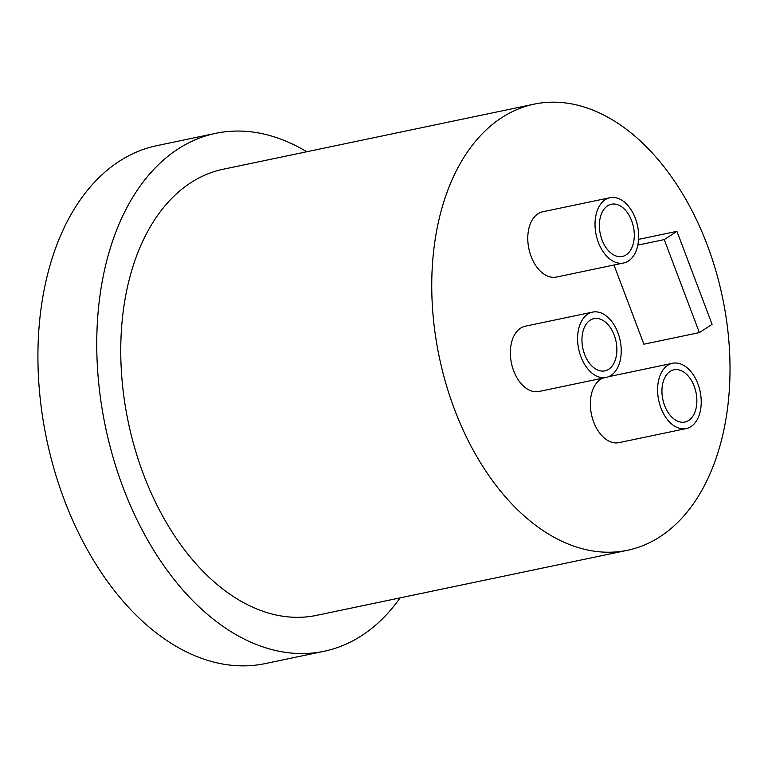 <?xml version="1.0" encoding="UTF-8"?>
<svg xmlns="http://www.w3.org/2000/svg" width="768" height="768" viewBox="0 0 768 768"><rect width="100%" height="100%" fill="white"/><g stroke="black" fill="none" stroke-linecap="round" stroke-linejoin="round"><path stroke-width="1.15" d="M324.096 651.264L265.258 663.581A264.576 168.019 -101.8 0 1 54.317 469.939A264.576 168.019 -101.8 0 1 119.136 161.366A264.576 168.019 78.2 0 1 156.854 145.651L215.683 133.334A264.576 168.019 78.2 0 0 177.974 149.05A264.576 168.019 -101.8 0 0 113.146 457.622A264.576 168.019 -101.8 0 0 324.096 651.264A264.576 168.019 -101.8 0 0 361.805 635.549A264.576 168.019 78.2 0 0 400.128 597.869M306.749 151.757A264.576 168.019 78.2 0 0 215.683 133.334M534.192 104.141L223.2 169.238A227.894 144.73 78.2 0 0 190.723 182.774A227.894 144.73 -101.8 0 0 134.88 448.57A227.894 144.73 -101.8 0 0 316.579 615.36L627.571 550.262A227.894 144.73 -101.8 0 1 445.872 383.472A227.894 144.73 -101.8 0 1 501.715 117.686A227.894 144.73 78.2 0 1 534.192 104.141A227.894 144.73 78.2 0 1 715.891 270.941A227.894 144.73 78.2 0 1 660.058 536.726A227.894 144.73 -101.8 0 1 627.571 550.262M613.978 265.018L643.901 344.208L699.379 332.592L712.08 324.346L676.934 231.341L664.234 239.587L699.379 332.592M610.013 197.702L542.765 211.776A33.35 21.178 78.2 0 0 538.013 213.754A33.35 21.178 78.2 0 0 529.843 252.653A33.35 21.178 78.2 0 0 556.435 277.066L623.674 262.982A33.35 21.178 78.2 0 0 628.426 261.005A33.35 21.178 78.2 0 0 636.605 222.106A33.35 21.178 78.2 0 0 610.013 197.702A33.35 21.178 78.2 0 0 605.261 199.68A33.35 21.178 78.2 0 0 597.082 238.579A33.35 21.178 78.2 0 0 623.674 262.982M592.579 312.115L525.341 326.189A33.35 21.178 78.2 0 0 520.589 328.166A33.35 21.178 78.2 0 0 512.419 367.066A33.35 21.178 78.2 0 0 539.002 391.478L606.25 377.405A33.35 21.178 78.2 0 0 611.002 375.418A33.35 21.178 78.2 0 0 619.171 336.518A33.35 21.178 78.2 0 0 592.579 312.115A33.35 21.178 78.2 0 0 587.827 314.093A33.35 21.178 78.2 0 0 579.658 352.992A33.35 21.178 78.2 0 0 606.25 377.405M602.918 378.096A33.35 21.178 78.2 0 0 600.576 379.334A33.35 21.178 78.2 0 0 592.406 418.224A33.35 21.178 78.2 0 0 618.998 442.637L686.237 428.563A33.35 21.178 78.2 0 0 690.998 426.576A33.35 21.178 78.2 0 0 699.168 387.686A33.35 21.178 78.2 0 0 672.576 363.274A33.35 21.178 78.2 0 0 667.824 365.251A33.35 21.178 78.2 0 0 659.654 404.15A33.35 21.178 78.2 0 0 686.237 428.563M638.582 239.366L676.934 231.341M637.824 245.107L664.234 239.587M626.112 254.87A26.678 16.944 -101.8 0 1 622.31 256.454A26.678 16.944 -101.8 0 1 601.037 236.928A26.678 16.944 -101.8 0 1 607.574 205.814A26.678 16.944 -101.8 0 1 611.376 204.23A26.678 16.944 -101.8 0 1 632.65 223.757A26.678 16.944 -101.8 0 1 626.112 254.87M608.678 369.283A26.678 16.944 -101.8 0 1 604.877 370.867A26.678 16.944 -101.8 0 1 583.613 351.341A26.678 16.944 -101.8 0 1 590.141 320.227A26.678 16.944 -101.8 0 1 593.952 318.643A26.678 16.944 -101.8 0 1 615.216 338.17A26.678 16.944 -101.8 0 1 608.678 369.283M688.675 420.451A26.678 16.944 -101.8 0 1 684.874 422.035A26.678 16.944 -101.8 0 1 663.6 402.509A26.678 16.944 -101.8 0 1 670.138 371.386A26.678 16.944 -101.8 0 1 673.939 369.802A26.678 16.944 -101.8 0 1 695.213 389.328A26.678 16.944 -101.8 0 1 688.675 420.451M608.669 376.656L672.576 363.274"/></g></svg>
